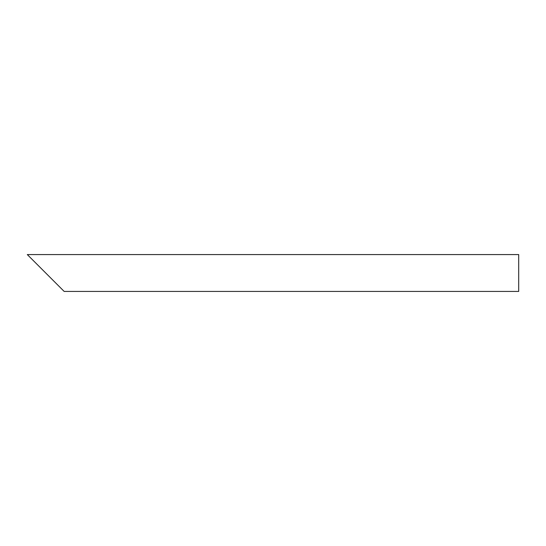 <?xml version="1.0" encoding="UTF-8"?>
<svg xmlns="http://www.w3.org/2000/svg" width="546" height="546" viewBox="0 0 546 546"><rect width="100%" height="100%" fill="white"/><g stroke="black" fill="none" stroke-linecap="round" stroke-linejoin="round"><path stroke-width="0.82" d="M58.013 285.285L33.443 260.715M518.7 273L518.7 291.428L64.155 291.428L27.3 254.572L518.7 254.572L518.7 273"/></g></svg>
